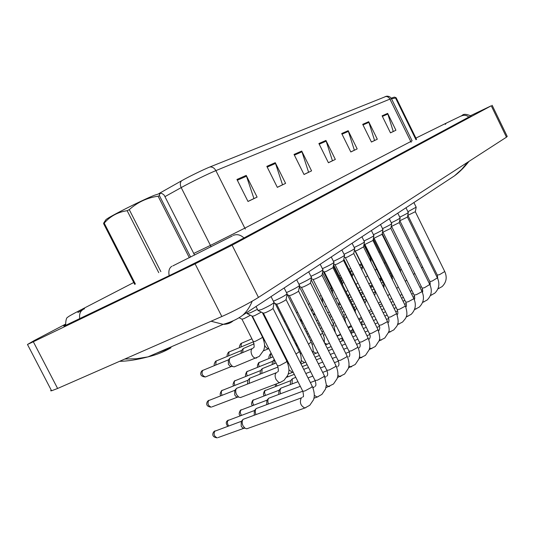 <?xml version="1.0" encoding="UTF-8"?>
<svg xmlns="http://www.w3.org/2000/svg" width="534" height="534" viewBox="0 0 534 534"><rect width="100%" height="100%" fill="white"/><g stroke="black" fill="none" stroke-linecap="round" stroke-linejoin="round"><path stroke-width="0.8" d="M236.949 179.464L248.003 201.478L257.101 197.099L246.221 175.399L236.949 179.464M247.983 201.425L253.937 198.555L246.221 175.399M266.833 166.361L277.333 187.354L285.597 183.376L275.257 162.67L266.833 166.361M277.306 187.307L282.526 184.797L275.257 162.67M294.034 154.433L304.026 174.505L311.569 170.867L301.723 151.062L294.034 154.433M304 174.458L308.592 172.248L301.723 151.062M382.104 115.818L390.481 132.873L395.921 130.249L387.644 113.388L382.104 115.818M390.467 132.833L393.251 131.484L387.644 113.388M362.706 124.322L371.43 142.044L377.304 139.214L368.687 121.699L362.706 124.322M371.41 142.004L374.568 140.482L368.687 121.699M341.7 133.533L350.818 151.97L357.179 148.906L348.181 130.69L341.7 133.533M350.791 151.93L354.362 150.214L348.181 130.69M318.891 143.533L328.423 162.75L335.339 159.426L325.94 140.442L318.891 143.533M328.403 162.71L332.442 160.761L325.94 140.442M158.992 193.542L181.493 180.839C188.749 176.714 203.588 169.472 209.882 166.982L386.583 96.2C390.354 95.9 391.816 99.104 391.409 98.583M65.442 324.185L34.209 340.565L27.474 344.477L33.322 341.753L195.104 263.856L232.103 245.173L491.26 105.785L470.641 115.644M51.204 390.06L50.67 390.795L51.578 390.781L57.612 388.472L221.83 316.522C233.198 311.576 251.033 302.257 258.456 297.405L506.459 137.178L507.227 136.444L492.141 105.285M65.515 324.846C63.212 326.187 63.152 326.414 65.322 325.513L168.711 275.911C191.352 265.024 229.126 245.947 244.545 237.637L470.988 115.918M124.809 359.035L136.557 358.741L148.005 356.872C156.222 354.923 163.885 351.893 171 347.774L156.342 353.268M252.195 301.176C249.852 307.017 246.688 311.709 242.696 315.254L454.467 175.853L461.57 169.498L467.717 162.209M445.516 181.747L454.467 175.853C459.38 172.268 464.22 167.442 468.992 161.381M148.005 356.872L223.205 324.338L211.063 321.234M233.438 320.687L232.951 321.014C230.334 323.237 227.083 324.345 223.205 324.338C231.002 322.182 237.496 319.158 242.696 315.254M407.856 215.335L415.332 211.691L416.186 207.225M407.916 211.711L416.2 207.159M380.775 280.33L380.835 277.854M399.853 220.756L407.449 217.051L408.31 212.512M399.752 217.151C404.832 214.741 407.689 213.173 408.323 212.439M391.569 226.369L399.285 222.598L400.16 217.985M391.295 222.791C396.542 220.315 399.499 218.68 400.18 217.905M370.469 314.499L372.992 313.158M382.985 232.177L390.835 228.338L391.716 223.659M382.531 228.632C387.944 226.082 391.015 224.393 391.736 223.566M361.845 325.086L362.105 321.254L363.033 320.8M374.094 238.204L382.077 234.292L382.971 229.533M373.44 234.686C379.033 232.063 382.217 230.314 382.991 229.433M352.914 332.595L352.854 329.098M351.232 333.256L351.552 330.459M372.659 286.658L372.525 285.904M371.043 287.325L371.457 285.45M362.646 293.867L362.693 292.472M350.351 272.253L352.233 271.459M340.719 279.175L341.907 278.434M331.027 286.945L331.307 285.97M391.175 98.189L394.299 97.135M415.993 139.741L395.547 98.016L391.489 98.743M395.547 98.016L396.141 97.769L416.56 139.447M394.613 97.155L396.141 97.769M105.452 220.388L105.966 219.621C109.49 216.517 141.116 200.597 154.353 195.284L160.621 193.275M134.708 284.388L103.576 223.566L105.004 221.049M103.576 223.566L104.217 223.132L135.396 284.055M158.752 272.667L127.145 210.696C117.901 212.051 110.251 216.197 104.217 223.132M127.145 210.696L129.261 209.642L160.868 271.632M189.323 257.715L158.097 196.205C147.21 197.727 137.598 202.206 129.261 209.642M158.097 196.205L159.432 195.651L190.605 257.074M194.583 255.092L164.172 195.137L162.877 194.116C160.734 192.614 159.586 193.121 159.432 195.651M364.876 244.452L372.992 240.467L373.9 235.627M364.001 240.974L364.048 240.954C369.815 238.257 373.106 236.442 373.92 235.514M341.98 341.039L342.301 338.095M355.304 250.933L357.513 250.232L363.567 246.875L364.482 241.949M354.202 247.496L354.396 247.409C360.31 244.652 363.674 242.79 364.502 241.829M345.364 257.668L347.574 256.981L353.775 253.53L354.703 248.51M344.023 254.277L344.37 254.124C350.431 251.294 353.882 249.378 354.73 248.383M335.032 264.664L337.248 263.996L343.602 260.438L344.543 255.339M333.43 261.326L333.944 261.099C340.165 258.196 343.709 256.227 344.57 255.192M318.745 325.36L320.206 324.785M307.344 334.384L308.265 333.329M324.292 271.939L326.501 271.285L333.022 267.627L333.977 262.434M322.402 268.655L323.103 268.355C329.491 265.378 333.123 263.349 334.004 262.274M303.726 369.368L308.532 367.539M313.111 279.516L315.314 278.882C319.239 277.059 321.475 275.804 322.015 275.11L322.977 269.817M310.915 276.298L311.816 275.911C318.377 272.854 322.109 270.765 323.003 269.643M292.031 383.926L292.305 378.78L295.783 377.331M290.316 384.567L290.509 380.835L292.191 378.92M301.456 287.405L303.659 286.791C307.697 284.922 309.994 283.621 310.541 282.9L311.516 277.513M298.94 284.255L300.048 283.781C306.803 280.644 310.641 278.488 311.549 277.32M280.477 393.691L279.929 390.601L280.924 388.145L297.979 381.683M278.761 394.332L278.935 390.394L280.624 388.452M289.315 295.629L291.504 295.042C295.662 293.113 298.025 291.778 298.586 291.023L299.574 285.53M286.438 292.552L287.786 291.991C294.735 288.76 298.68 286.538 299.607 285.323M268.448 403.871C267.574 401.455 267.661 399.579 268.709 398.231L300.308 386.302M266.74 404.498L266.887 400.333L268.582 398.377M276.639 304.22L278.821 303.652C283.107 301.67 285.536 300.282 286.104 299.501L287.105 293.9M273.381 301.223L274.977 300.562C282.139 297.238 286.197 294.935 287.145 293.667M255.926 414.477C254.985 411.974 255.065 410.005 256.173 408.563L302.685 391.235M254.224 415.098L254.338 410.693L256.046 408.717M263.402 313.184L265.572 312.644C269.99 310.601 272.494 309.173 273.074 308.352L274.089 302.638M258.015 310.441L261.6 309.513C268.989 306.089 273.168 303.712 274.136 302.384M247.876 428.388L246.775 428.789L245.086 428.281L243.05 425.892C241.855 423.188 241.875 421.006 243.103 419.337L301.33 397.903M218.086 437.566L243.904 428.295L242.683 427.934L241.214 426.212L241.261 421.486L242.977 419.49M297.531 345.685L296.597 346.059L296.383 343.415M283.621 354.723L283.694 353.381M273.835 363.894L274.249 359.402L272.494 361.485L272.14 364.562M286.932 294.868L287.272 294.588M261.76 373.366L262.181 368.66L276.078 363.013M260.071 374.027L260.418 370.77L262.181 368.66M273.915 303.632L274.583 303.165M249.191 383.232L249.618 378.306L278.02 367.018M247.502 383.886L247.836 380.435L249.618 378.306M252.435 316.248L254.511 315.721L261.313 312.116M241.428 397.176L240.44 397.556L238.771 397.129L236.562 394.613C235.414 392.056 235.401 389.967 236.515 388.358L276.272 372.752M247.162 313.571L250.593 312.67L257.455 309.326M212.005 406.868L237.57 397.129L236.355 396.829L234.76 395.013L234.733 390.501L236.515 388.358M253.61 344.036L253.69 342.434M242.643 352.507L243.177 348.562L254.117 343.829M241.001 353.181L241.455 350.691L243.177 348.562M241.949 319.178L243.938 318.664L250.453 315.24M235.093 366.524L234.219 366.871L232.584 366.531L230.187 363.881C229.086 361.458 229.046 359.469 230.054 357.913L252.215 348.595M231.663 366.431L230.147 366.271L228.418 364.368L228.325 360.063L230.054 357.913M245.38 229.066L244.826 228.138L412.114 140.822L391.462 98.697L389.913 99.104C388.825 97.175 387.277 96.314 385.268 96.527M181.493 180.839C180.045 182.575 179.951 184.824 181.2 187.594L210.429 245.373L213.4 243.925L244.826 228.138L215.883 170.62C208.267 173.71 190.071 182.608 181.2 187.594L164.939 196.652M209.882 166.982C212.392 166.782 214.394 167.996 215.883 170.62L389.913 99.104L411.147 142.278M193.749 253.45L210.429 245.373L211.01 246.841M319.225 144.207L326.214 141.13M342.02 134.174L348.448 131.351M363.007 124.943L368.934 122.333M382.397 116.412L387.884 113.996M294.381 155.134L302.01 151.776M267.2 167.095L275.564 163.417M237.336 180.232L246.548 176.187M243.965 237.95C240.474 234.733 236.902 233.892 233.245 235.421M169.178 275.684C168.317 271.058 169.211 267.921 171.868 266.272M79.78 318.778C79.079 314.372 80.147 311.322 82.97 309.607L83.204 309.493M65.609 325.386C65.715 320.186 66.456 317.456 67.838 317.196C68.018 316.789 70.141 315.407 81.175 309.687L84.579 308.826M471.142 116.045C466.416 113.969 463.412 113.789 462.117 115.491L446.184 123.167L445.329 124.382M469.026 117.206C466.683 115.197 464.166 114.777 461.469 115.931L461.196 116.078M258.456 297.405L232.103 245.173M221.83 316.522L195.104 263.856M57.612 388.472L33.322 341.753M506.459 137.178L491.26 105.785M437.313 275.117L439.615 274.616L444.742 271.519L415.325 211.731M439.128 288.4L438.114 288.407M416.533 257.615L417.815 257.154M387.938 246.214L388.405 246.041M429.85 281.551L432.16 281.058L437.393 277.88L407.442 217.098M431.726 295.022L430.598 295.002M422.12 288.2L424.437 287.726L429.783 284.468L399.278 222.645M424.063 301.877L422.808 301.823M414.117 295.095L416.447 294.635L421.54 291.898L421.9 291.284L390.828 228.398M416.133 308.972L414.744 308.879M405.82 302.231L408.156 301.79L413.356 299L413.737 298.352L382.07 234.353M407.916 316.328L406.381 316.188M347.961 295.602L349.883 294.441M348.462 296.61L348.916 294.861M408.296 263.756L409.825 263.309M340.118 304.447L339.771 302.925M400.206 269.89L401.541 269.677M391.949 276.345L392.957 276.265M378.993 252.155L379.894 252.015M370.503 258.202L371.07 258.182M383.405 283.033L384.039 283.073M397.223 309.633L399.565 309.219L404.865 306.362L405.266 305.682L372.986 240.534M399.392 323.951L397.703 323.751M388.298 317.316L390.648 316.922L396.061 313.999L396.482 313.278L363.554 246.948M390.554 331.861L388.692 331.594M379.033 325.293L381.389 324.919L386.916 321.935L387.357 321.168L353.768 253.603M381.383 340.071L379.32 339.724M369.408 333.583L371.764 333.236L377.418 330.179L377.878 329.365L343.589 260.525M371.851 348.602L369.581 348.155M287.913 376.797L287.486 375.956M292.272 337.475L293.193 337.081M363.761 301.016L363.994 300.535L343.716 259.824M348.482 327.155L348.055 327.349M353.608 309.006L354.236 308.191L333.289 266.192M281.605 349.356L281.378 348.789M350.838 274.122L351.085 273.728L343.836 259.177M335.986 299.02L337.441 298.259M340.819 281.291L341.44 280.617L333.543 264.784M325.947 306.476L324.645 306.609M330.399 288.727L331.434 287.766L323.27 271.419M359.395 342.207L361.758 341.88L367.532 338.756L368.019 337.888L333.009 267.721M361.939 357.466L361.298 357.707L359.435 356.899M276.946 385.875L276.158 383.986M264.47 395.714C263.088 395.207 263.135 393.558 264.604 390.754L290.643 380.689M348.982 351.172L351.345 350.878L357.253 347.681L357.76 346.76L321.995 275.217M351.632 366.691L350.931 366.945L348.869 365.977M265.565 395.3C264.37 393.224 264.283 391.562 265.311 390.307M252.689 405.5C251.18 404.932 251.187 403.21 252.722 400.333L279.075 390.234M336.667 367.138L337.208 366.885M338.129 360.517L340.492 360.256L346.539 356.972L347.073 355.998L310.528 283.013M340.899 376.296L340.131 376.57L337.848 375.409M253.743 405.106C252.448 402.976 252.348 401.234 253.443 399.886M240.454 415.679C238.785 415.031 238.758 413.236 240.367 410.292L267.033 400.166M325.052 377.271L325.967 376.684M326.821 370.256L329.178 370.029L335.372 366.664L335.939 365.623L298.566 291.15M329.712 386.309L328.871 386.603L326.341 385.194M241.461 415.305C240.053 413.122 239.926 411.3 241.094 409.845M227.731 426.279C225.869 423.736 225.795 421.867 227.504 420.665L254.491 410.512M312.997 387.938L314.246 386.903M315.02 380.415L317.376 380.228L323.717 376.77L324.312 375.662L286.084 299.641M318.05 396.749L317.123 397.069L314.306 395.347M228.692 425.932C227.15 423.696 227.003 421.787 228.245 420.205M214.855 430.998C213.346 434.202 214.154 436.485 217.271 437.853C210.576 437.012 213.059 432.32 214.114 431.459L241.421 421.293M305.869 407.642L304.854 407.996C300.635 405.847 299.427 402.516 301.223 397.984L302.004 397.576M302.698 391.028L302.858 391.355L305.048 390.881L311.549 387.33L312.176 386.149L273.048 308.505M269.376 358.314C268.509 358.014 268.756 356.612 270.097 354.115L271.265 353.495M338.302 335.445L336.834 335.552M343.028 317.289L344.103 316.141L322.436 272.794M270.584 357.833L270.725 353.728M257.955 367.112C257.021 366.778 257.248 365.323 258.643 362.74L272.981 356.879M323.564 335.299L323.984 335.098M327.722 344.056L327.082 344.303L324.579 342.988M332.001 325.9L333.556 324.412L311.135 279.629M259.15 366.638L258.543 364.135L259.277 362.352M246.101 376.25C245.093 375.936 245.306 374.421 246.741 371.697L272.654 361.298M312.176 344.35L312.917 343.869M316.709 353.021L316.015 353.281L313.064 351.465M320.5 334.865L322.589 333.022L299.36 286.711M247.269 375.789C246.368 373.82 246.401 372.325 247.382 371.304M233.779 385.755C232.677 385.354 232.877 383.772 234.373 381.009L260.585 370.569M300.342 353.875L301.243 353.061M305.241 362.352L304.487 362.639L301.256 360.49M308.498 344.203L311.162 341.987L287.365 294.635M234.927 385.308C233.952 383.272 233.979 381.703 235.02 380.615M220.976 395.654C219.761 395.167 219.941 393.518 221.503 390.694L248.023 380.215M295.949 353.949L298.573 352.32L299.254 351.325L275.137 303.445M288.026 363.941L288.567 363.04M222.091 395.22C221.029 393.111 221.049 391.475 222.157 390.301M293.173 372.158L292.465 372.385L288.921 369.822M208.761 400.387C207.252 403.577 208.086 405.827 211.277 407.148C204.455 406.474 206.972 401.608 208.106 400.787L234.927 390.267M280.831 382.224L279.636 382.564L278.454 382.204L276.058 379.494C274.723 376.37 274.836 374.094 276.378 372.672L276.846 372.458M277.513 365.857L279.703 365.57L286.111 362.132L286.825 361.071L262.388 312.67M319.552 296.443L321.054 295.389M313.558 315.02L315.013 314.419L312.804 313.525M308.265 304.467L309.607 303.639M302.644 322.149L300.822 320.273M239.799 347.427C239.152 346.98 239.506 345.678 240.874 343.522L251.901 338.836M296.503 312.817L297.625 312.163M241.001 346.933L241.421 343.188M227.424 356.278C226.71 355.871 227.063 354.516 228.485 352.206L253.323 341.847M284.235 321.515L285.109 321.027M228.619 355.791L229.046 351.873M214.561 365.49C213.774 365.036 214.127 363.621 215.609 361.238L241.662 350.438M271.432 330.579L272.026 330.266M268.822 348.655L268.769 348.669C267.294 348.749 265.985 347.741 264.831 345.652L264.55 345.037M264.036 341.106L264.443 339.991M215.736 365.009L216.17 360.897M206.024 376.71L205.39 376.964C198.414 376.443 201.004 371.397 202.199 370.636L228.552 359.782M256.794 357.82L255.98 358.134C254.464 358.207 253.123 357.186 251.955 355.077C250.653 352.013 250.793 349.817 252.375 348.488L252.695 348.342M253.343 341.68L255.386 341.279L261.693 337.942L262.481 337.001L251.841 315.948M231.335 366.518L205.39 376.964C202.132 375.702 201.258 373.48 202.773 370.296M82.056 309.233L133.754 282.513M415.899 138.099L445.963 123.281M82.176 310.114L77.871 312.503M232.337 235.948L172.822 265.905M51.578 390.781L27.474 344.477M147.998 356.872C137.038 359.742 127.566 361.224 119.576 361.324M437.927 288.874L442.099 286.598C446.391 282.359 447.292 277.366 444.795 271.626M416.146 207.132L413.897 202.56M437.746 278.648L437.366 275.23L407.889 215.389M430.364 283.067L429.303 283.501M421.379 286.705L419.931 287.292M411.868 290.549L410.205 291.224M402.009 294.541L400.126 295.302M391.782 298.673L389.66 299.534M379.28 304.921L381.663 303.959M421.653 267.995L422.581 266.826M399.986 269.443L399.525 269.637M390.501 273.421L389.493 273.849M379.567 279.202L380.802 277.787M357.893 288.287L360.143 287.345M368.747 283.741L370.983 282.8M393.097 256.64L393.445 256.22M370.723 258.683L369.615 259.157M348.896 269.343L350.771 268.529M359.342 264.817L361.445 263.909M430.384 295.556L434.756 293.186C439.088 288.881 439.983 283.814 437.446 277.994M408.27 212.419L405.98 207.773M430.21 285.403L429.903 281.665L399.886 220.816M422.634 289.662L421.353 290.176M413.289 293.426L411.627 294.094M403.424 297.398L401.541 298.152M393.191 301.516L391.068 302.371M382.571 305.788L380.188 306.75M369.381 312.303L372.038 311.235M422.574 302.464L427.16 300.001C431.532 295.629 432.427 290.489 429.843 284.589M400.113 217.879L397.783 213.166M422.394 292.378C422.875 291.851 422.808 290.496 422.18 288.327L391.602 226.429M391.682 226.423L391.242 226.196M414.624 296.49L413.116 297.098M404.906 300.382L403.016 301.136M394.666 304.48L392.537 305.335M384.033 308.739L381.65 309.693M359.075 319.959L362.025 318.778M414.484 309.62L419.29 307.063C423.702 302.618 424.597 297.398 421.967 291.417M391.669 223.539L389.299 218.753M360.577 322.97L362.012 321.355M414.291 299.581C414.891 299.007 414.858 297.551 414.184 295.229L383.025 232.25M383.112 232.243L382.518 231.936M406.321 303.566L404.565 304.26M396.208 307.591L394.079 308.438M385.568 311.823L383.185 312.77M374.521 316.221L371.858 317.283M348.328 327.896L351.599 326.594M406.1 317.036L411.133 314.372C415.592 309.853 416.487 304.56 413.81 298.493M382.911 229.406L380.508 224.54M351.472 330.533L352.814 329.024M405.873 307.03C406.621 306.449 406.628 304.901 405.893 302.377L374.134 238.277M374.227 238.271L373.473 237.884M397.703 310.888L395.694 311.689M387.177 315.06L384.787 316.001M376.116 319.439L373.46 320.487M364.622 323.984L361.665 325.159M337.128 336.133L340.739 334.705M349.924 331.08L351.566 330.433M413.656 274.603L414.764 273.321M391.669 275.771L390.654 276.198M381.843 279.883L380.235 280.55M371.357 285.543L371.984 284.816M359.055 290.616L361.304 289.675M369.915 286.084L371.444 285.443M405.359 281.425L406.668 280.036M392.563 278.368L391.876 278.655M383.052 282.326L381.45 282.993M372.859 286.571L370.616 287.506M400.827 272.267L400.253 269.99L382.217 233.538M349.016 297.718L351.092 296.857M360.263 293.046L362.513 292.111M338.85 304.974C338.443 304.821 338.609 303.853 339.344 302.07M396.735 288.467L398.271 286.985M384.019 285.009L382.718 285.55M374.12 289.108L371.878 290.042M363.26 293.613L361.011 294.548M392.49 279.889L392.003 276.452L373.313 238.738M338.576 305.088L340.465 304.307M350.271 300.241L352.353 299.38M384.306 263.382L385.107 262.534M371.143 260.852L370.576 261.093M361.898 264.844L359.803 265.752M379.527 253.737L373.052 240.167M339.097 275.918L340.378 275.37M349.857 271.272L351.739 270.464M375.142 270.291L376.47 269.056M362.379 267.087L360.804 267.761M371.003 261.947L370.549 258.289L363.928 244.946M328.924 282.733L329.551 282.466M340.098 277.927L341.38 277.38M365.583 277.366L367.505 275.804M353.274 273.555L351.385 274.363M361.665 269.496C362.486 269.116 362.519 267.467 361.765 264.55L354.896 250.726M329.965 284.822L330.593 284.549M355.964 284.422L357.98 283M342.988 280.61L341.707 281.164M330.806 286.498L331.28 285.93M352.173 276.519L353.301 273.608M387.777 295.736L389.553 294.181M375.162 291.884L373.199 292.699M364.575 296.257L362.326 297.184M353.148 300.969L351.065 301.83M383.672 287.472C384.206 287.012 384.14 285.57 383.459 283.147L364.081 244.098M327.709 312.724L329.391 312.03M339.884 307.711L341.773 306.93M105.966 219.621L103.783 222.885M397.396 324.725L402.683 321.955C405.546 318.03 408.931 316.856 405.346 305.835M373.833 235.494L371.384 230.541M397.129 314.733C398.024 314.206 398.077 312.557 397.303 309.793L364.916 244.532M365.016 244.519L364.088 244.051M388.765 318.491L386.476 319.392M377.798 322.81L375.135 323.858M366.291 327.335L363.334 328.497M354.322 332.041L351.045 333.329M338.79 339.444L342.314 338.062M388.358 332.702L393.912 329.825C396.689 325.787 400.246 325.106 396.568 313.445M364.415 241.802L361.918 236.776M388.044 322.71C389.092 322.249 389.206 320.507 388.385 317.49L355.35 251.02M355.45 251.013L354.349 250.446M379.48 326.381L376.891 327.389M368.046 330.846L365.082 332.008M356.065 335.532L352.787 336.814M343.589 340.405L339.978 341.82M327.162 348.141L331.147 346.586M378.973 340.992L384.8 337.989L388.438 332.468C389.633 331.173 389.299 327.469 387.45 321.348M354.629 248.357L352.093 243.244M378.733 330.84C379.908 329.024 380.034 327.235 379.127 325.48L345.411 257.762M345.525 257.748L344.223 257.081M369.828 334.571L366.925 335.692M357.9 339.197L354.616 340.472M345.411 344.05L341.793 345.451M332.402 349.096L328.417 350.644M315.02 357.179L319.399 355.484M369.208 349.596L375.342 346.479L378.986 340.939C380.208 339.644 379.874 335.853 377.979 329.565M344.463 255.165L341.873 249.965M369.154 339.19C370.422 337.662 370.543 335.859 369.508 333.783L335.085 264.764M335.212 264.751L333.69 263.976M359.782 343.082L356.545 344.33M347.334 347.881L343.709 349.276M334.311 352.901L330.326 354.436M320.727 358.134L316.348 359.823M302.317 366.584L307.123 364.735M378.452 303.252L380.502 301.63M365.957 299.027L363.701 299.954M354.516 303.726L352.433 304.58M342.614 308.612L340.725 309.386M374.421 295.142C375.329 294.728 375.389 293.046 374.608 290.082L355.09 250.826M316.388 320.654L317.837 320.06M329.071 315.454L330.76 314.766M368.74 311.015L371.097 309.346M355.958 306.609L353.875 307.464M344.043 311.476L342.154 312.25M331.647 316.542L329.959 317.229M364.922 302.765C365.71 302.418 366.064 301.189 365.99 299.093M304.58 328.891L305.788 328.403M317.81 323.497L319.265 322.903M358.614 319.038L361.311 317.343M365.309 304.126L364.061 300.675M345.551 314.493L343.656 315.26M333.143 319.532L331.454 320.213M355.424 310.294L356.532 307.764M306.069 331.854L307.277 331.367M355.891 313.585L354.316 308.345M334.718 322.676L333.029 323.357M321.775 327.903L320.32 328.497M307.277 334.257L307.751 333.71M348.048 327.329L351.125 325.64M345.571 318.097L346.526 316.435M293.82 340.545L294.748 340.171M280.043 347.634L280.357 346.766M345.999 291.677L347.928 290.516M352.327 277.113L351.132 273.835M332.288 287.946L331.654 288.213M342.668 283.407L343.656 281.939M343.015 285.697L341.5 280.73M332.929 290.436L333.329 290.022M333.163 294.267L331.494 287.886M324.812 306.943L326.481 306.222M359.048 358.548L365.503 355.304L369.141 349.803C369.595 348.428 370.89 344.944 368.126 338.102M333.89 262.247L331.254 256.961M359.188 347.874C360.41 346.666 360.517 344.851 359.509 342.421L324.352 272.053M324.478 272.04L322.736 271.145M349.323 351.933L345.732 353.308M336.32 356.906L332.328 358.434M322.723 362.105L318.344 363.787M286.778 377.231L294.287 374.367M275.818 386.302L274.943 384.447M265.451 390.207L264.944 390.494M348.468 367.866L355.264 364.482L358.895 359.022C359.322 357.693 360.77 354.289 357.873 346.987M322.883 269.623L320.193 264.237M348.829 356.906C350.01 355.898 350.097 354.069 349.096 351.405L313.171 279.636M313.311 279.622L311.322 278.601M338.423 361.151L334.451 362.659M324.832 366.304L320.447 367.973M310.628 371.697L305.815 373.52M253.59 399.779L253.063 400.066M337.441 377.565L344.604 374.04L348.248 368.567C348.675 367.325 350.164 363.614 347.2 356.245M311.415 277.3L308.672 271.819M338.035 366.304C339.177 365.523 339.25 363.674 338.256 360.77L301.53 287.539M301.683 287.519L299.42 286.364M327.055 370.75L322.676 372.398M312.844 376.096L308.025 377.905M241.248 409.732L240.714 410.025M325.934 387.677L333.496 384.006L337.108 378.626C337.501 377.498 339.19 373.753 336.073 365.89M299.461 285.296L296.664 279.729M326.788 376.11C327.896 375.509 327.949 373.646 326.962 370.536L289.388 295.776M289.555 295.756L287.005 294.454M325.386 376.957L324.986 377.104M315.187 380.755L310.367 382.551M228.412 420.091L227.858 420.391M313.912 398.231L317.123 397.069L321.902 394.399L325.506 389.059L326.361 384.921L324.465 375.956M286.985 293.647L284.135 287.973M315.053 386.329C316.135 385.882 316.175 384.013 315.173 380.715L276.725 304.373M276.899 304.347L274.042 302.891M313.612 387.203L312.817 387.497M215.035 430.878L214.468 431.185M246.775 428.789L304.854 407.996L309.8 405.253L313.425 399.886C313.785 398.898 315.674 394.866 312.343 386.469M273.955 302.364L271.045 296.59M302.805 397.002L302.992 396.709C303.692 397.203 303.652 395.42 302.858 391.355L263.496 313.358M263.689 313.331L258.469 310.668M258.156 310.721L256.02 306.483M242.683 427.934L245.086 428.281M270.818 353.668L270.451 353.862M345.905 323.043L344.183 316.315M323.424 331.193L321.962 331.781M309.914 336.62L308.705 337.101M295.449 343.783L296.15 342.955M337.034 335.939L340.505 334.251M335.339 326.207L336.006 325.259M281.024 349.59L281.652 349.336M259.377 362.279L259.003 362.486M335.405 332.695L333.65 324.599M311.642 340.058L310.434 340.538M325.54 344.904L329.438 343.182M324.699 334.638L324.979 334.297M282.746 352.994L283.374 352.74M247.489 371.23L247.108 371.437M324.392 342.621L324.245 337.862L322.69 333.216M299.34 349.289L298.413 349.663M284.582 355.137L283.954 355.39M313.545 354.249L317.877 352.467M235.134 380.535L234.74 380.749M312.857 352.874C313.612 350.731 313.084 347.173 311.269 342.201M300.896 353.248L300.215 353.521M286.491 358.915L285.857 359.162M301.009 363.981L305.802 362.112M222.278 390.221L221.87 390.434M300.762 363.494C301.069 363.714 302.157 356.492 299.367 351.559M288.514 362.926L287.773 363.213M288.26 374L293.159 372.131M208.887 400.3L208.48 400.52M240.44 397.556L279.916 382.558L284.008 380.355L287.799 375.255L288.62 372.565C289.341 369.975 288.781 366.231 286.952 361.324M277.54 371.998L277.727 371.731C278.568 371.651 278.541 369.782 277.647 366.11L252.522 316.408M252.702 316.382L247.582 313.785M236.355 396.829L238.771 397.129M247.295 313.832L246.688 312.624M322.83 302.985L321.775 296.824M312.01 311.929L311.956 308.332M303.038 322.93L301.837 323.424M259.985 332.055L260.352 331.901M251.708 338.916L251.521 338.089M300.695 321.154L300.916 318.711M290.536 331.794L289.608 332.175M261.413 334.885L261.787 334.731M288.861 330.7L289.161 329.077M262.681 336.513L262.314 336.667M277.466 341.039L276.839 341.293M276.478 340.579L276.752 339.624M264.27 339.651L263.689 339.891M263.542 350.778L268.816 348.649M234.219 366.871L259.25 356.418L263.769 350.164C264.263 347.901 265.819 345.725 262.581 337.194M253.283 347.974L253.47 347.734C254.364 347.794 254.351 345.838 253.443 341.873L242.029 319.332M242.196 319.305L239.319 317.85M230.147 366.271L232.584 366.531"/></g></svg>
